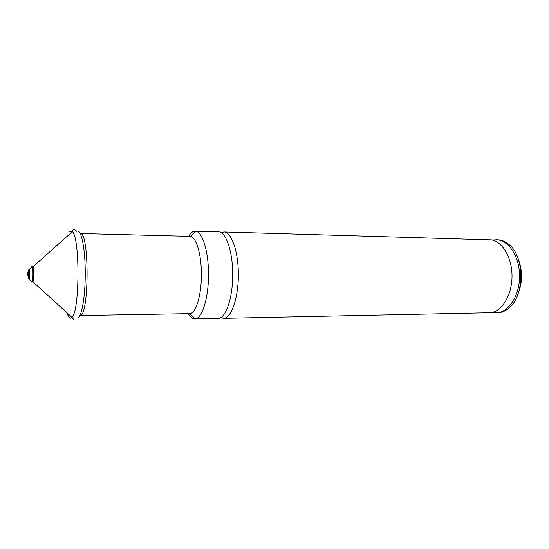 <?xml version="1.0" encoding="UTF-8"?>
<svg xmlns="http://www.w3.org/2000/svg" width="549" height="549" viewBox="0 0 549 549"><rect width="100%" height="100%" fill="white"/><g stroke="black" fill="none" stroke-linecap="round" stroke-linejoin="round"><path stroke-width="0.82" d="M492.618 240.105L496.317 239.769C508.498 239.872 519.615 256.513 519.553 276.154C519.642 295.794 508.532 312.607 496.344 312.875L492.302 312.511M221.144 232.618L223.875 231.953C231.458 231.85 238.444 251.476 238.355 274.884C238.362 298.292 231.301 318.187 223.718 318.331L220.773 317.651M496.317 239.769L497.778 239.81C501.752 239.94 505.505 241.519 509.04 244.538C524.851 256.774 524.679 296.124 508.765 308.229C505.313 311.132 501.662 312.669 497.806 312.848L496.001 312.882M496.728 312.855L493.139 312.333M223.875 231.953L491.705 239.886C502.829 242.068 512.148 258.188 512.025 276.394C511.991 294.607 502.534 310.645 491.389 312.731L223.505 318.338M188.664 236.283C190.16 233.737 191.759 232.124 193.461 231.445L218.495 231.802C225.955 231.747 232.824 251.456 232.721 274.912C232.721 298.375 225.763 318.296 218.296 318.441L194.82 318.914C192.493 318.9 190.325 317.171 188.328 313.705M195.204 231.129L195.602 231.163C202.471 231.699 208.661 251.655 208.517 275.083C208.455 298.512 202.094 318.413 195.224 318.887L194.82 318.914M79.934 315.551L79.982 315.545C89.226 317.144 89.542 231.63 80.284 233.497L190.325 236.351C196.261 236.955 201.545 254.544 201.414 275.049C201.366 295.561 195.931 313.095 189.988 313.651L79.969 315.558M32.638 266.642L32.94 266.828C33.908 268.248 33.853 280.409 32.878 281.815L32.59 282.008M31.677 266.711L32.055 266.821C33.015 268.248 32.961 280.395 31.993 281.815L31.341 281.218M518.304 259.183C522.641 270.698 522.593 282.186 518.153 293.66M69.449 231.685L70.046 231.122L72.365 231.63C80.058 237.614 79.735 311.434 71.988 317.349L70.725 318.152C69.4 318.255 68.172 316.492 67.047 312.861M29.063 269.195L29.31 269.271C29.941 270.245 29.9 278.37 29.269 279.338L28.768 278.624M27.676 276.092L27.663 272.51L27.676 276.092M76.791 231.301C80.875 228.144 85.047 246.645 85.246 271.281C85.5 295.89 81.657 317.926 77.519 318.029M493.18 312.683L492.666 312.415M223.368 318.345L221.274 317.336M223.745 231.953L221.638 232.941M493.496 239.947L492.981 240.215M31.767 282.021L32.652 282.021M32.055 266.821L29.31 269.271C28.665 269.381 28.28 270.849 28.157 273.677C28.081 277.08 28.452 278.974 29.269 279.338L31.993 281.815M31.835 266.608L32.714 266.615M32.878 281.815L71.988 317.349L73.703 319.456M32.94 266.828L72.365 231.63C72.887 229.317 74.149 229.029 76.153 230.765M189.988 313.651L195.224 318.887M190.325 236.351L195.602 231.163"/></g></svg>
